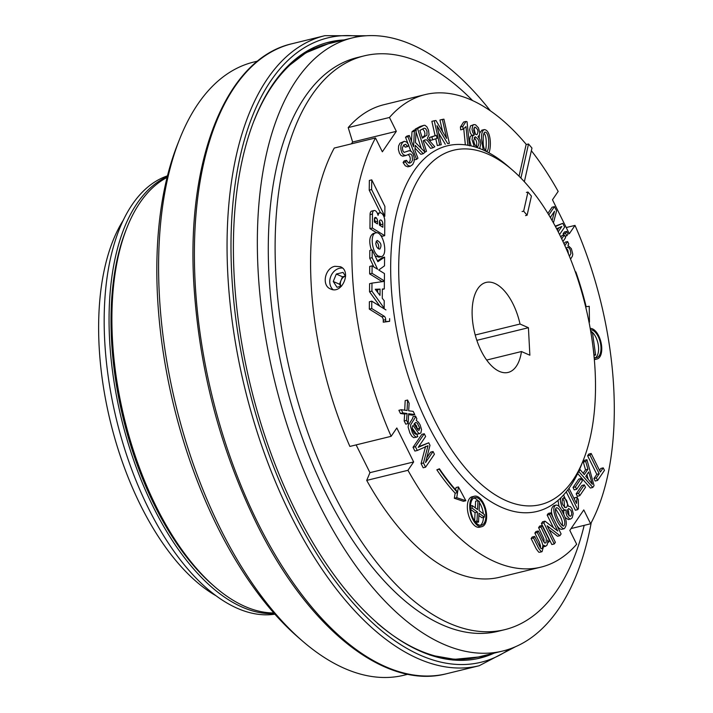 <?xml version="1.0" encoding="UTF-8"?>
<svg xmlns="http://www.w3.org/2000/svg" width="713" height="713" viewBox="0 0 713 713"><rect width="100%" height="100%" fill="white"/><g stroke="black" fill="none" stroke-linecap="round" stroke-linejoin="round"><path stroke-width="1.07" d="M494.189 653.126A317.098 158.028 -103.8 0 1 479.885 658.117A317.098 158.028 -103.8 0 1 234.14 275.476A317.098 158.028 -103.8 0 1 328.996 42.12A317.098 158.028 -103.8 0 1 343.996 39.946M512.353 169.988L507.959 166.182A188.232 93.804 76.2 0 0 447.443 145.791A188.232 93.804 76.2 0 0 401.116 350.939A188.232 93.804 76.2 0 0 537.014 511.444A188.232 93.804 76.2 0 0 581.247 465.393L583.386 459.992A182.439 90.916 76.2 0 0 595.088 370.368A182.439 90.916 76.2 0 0 512.353 169.988A182.439 90.916 76.2 0 0 402.292 225.7A182.439 90.916 76.2 0 0 460.037 461.445A182.439 90.916 76.2 0 0 583.386 459.992M528.422 327.713L520.027 324.032A46.336 23.092 -103.8 0 0 486.079 282.419A46.336 23.092 -103.8 0 0 474.68 332.918A46.336 23.092 -103.8 0 0 508.128 372.427A46.336 23.092 -103.8 0 0 521.461 351.536L529.866 355.217L528.422 327.713L476.828 340.351M486.649 360.065L521.461 351.536M475.215 335.003L520.027 324.032M215.558 595.498A214.301 106.798 -103.8 0 1 110.497 422.123A214.301 106.798 -103.8 0 1 123.536 219.818M257.669 61.086L253.748 62.049A315.654 157.306 76.2 0 0 179.569 139.276A315.654 157.306 76.2 0 0 159.32 294.335A315.654 157.306 76.2 0 0 302.464 641.032A315.654 157.306 76.2 0 0 403.941 675.229L407.863 674.266M179.569 139.276L177.43 144.677A309.861 154.418 76.2 0 0 298.079 637.226L302.464 641.032M167.092 177.43A225.878 112.565 76.2 0 0 126.914 227.803A225.878 112.565 76.2 0 0 214.863 586.852A225.878 112.565 76.2 0 0 273.774 612.957M126.914 227.803L125.844 230.504A222.982 111.121 76.2 0 0 212.67 584.954L214.863 586.852M591.246 522.62A315.654 157.306 -103.8 0 1 502.701 651.04A315.654 157.306 -103.8 0 1 258.079 270.147A315.654 157.306 -103.8 0 1 352.507 37.86A315.654 157.306 -103.8 0 1 490.375 110.809M472.576 100.551A295.387 147.208 76.2 0 0 364.156 55.872A295.387 147.208 76.2 0 0 275.797 273.239A295.387 147.208 76.2 0 0 504.706 629.677A295.387 147.208 76.2 0 0 584.179 525.347M364.156 55.872L357.329 57.548A295.387 147.208 76.2 0 0 268.97 274.915A295.387 147.208 76.2 0 0 497.879 631.344L504.706 629.677M342.445 268.052A12.166 9.848 -66.3 0 0 330.992 275.886A12.166 9.848 -66.3 0 0 333.016 289.612M341.563 286.136L336.982 287.259L333.256 281.483L336.295 274.059L343.051 272.402L345.609 276.359M340.841 286.314L339.477 284.211L342.516 276.778L336.295 274.059M339.477 284.211L333.256 281.483M342.516 276.778L345.422 276.074M345.431 276.091A6.952 5.633 -66.3 0 0 341.001 280.494A6.952 5.633 -66.3 0 0 340.912 286.296M531.363 150.719A243.258 121.228 -103.8 0 1 558.172 191.423L552.477 199.774L569.304 233.748L574.999 225.397A243.258 121.228 -103.8 0 1 590.64 523.77L583.778 509.92L569.812 530.401L576.665 544.251A243.258 121.228 -103.8 0 1 540.935 567.138A243.258 121.228 -103.8 0 1 407.952 470.304L413.647 461.953L396.82 427.978L391.125 436.32A243.258 121.228 -103.8 0 1 375.493 137.957L382.346 151.807L396.321 131.326L389.458 117.476A243.258 121.228 -103.8 0 1 425.189 94.588A243.258 121.228 -103.8 0 1 526.346 144.525M590.64 523.77L571.06 528.565M574.999 225.397L566.229 227.545M407.952 470.304L366.705 480.402A243.258 121.228 -103.8 0 0 499.688 577.236L540.935 567.138M356.126 444.903L369.958 472.657L366.705 480.402M391.125 436.32L349.878 446.427A243.258 121.228 -103.8 0 1 334.245 148.054L375.493 137.957M389.458 117.476L348.211 127.582L352.632 142.03L351.331 143.874M348.211 127.582A243.258 121.228 -103.8 0 1 383.942 104.695L425.189 94.588M334.914 266.305L340.351 266.707C351.964 270.949 342.097 294.834 330.591 288.97C321.349 285.663 324.878 268.079 334.914 266.305M396.321 131.326L352.632 142.03M413.647 461.953L369.958 472.657M520.918 178.081L528.511 143.99L531.96 148.063L524.358 181.717M519.064 176.209L526.114 144.579L528.511 143.99M549.571 514.474L550.677 512.861L561.104 533.93L559.928 535.659L547.183 525.784L555.374 542.335L554.259 543.966L543.832 522.896L545.017 521.158L557.762 531.025L549.571 514.474L547.165 515.062L548.27 513.449L550.677 512.861M549.144 529.75L557.53 536.247L559.928 535.659M543.832 522.896L541.425 523.485L551.862 544.554L554.259 543.966M541.425 523.485L542.62 521.738L545.017 521.158M553.395 527.647L547.165 515.062M563.573 494.956L568.573 506.355L570.391 506.595L571.995 508.734L573.225 513.574L572.191 517.798L570.721 518.984L569.571 518.886L566.96 516.007L566.015 512.995L566.14 509.929L563.315 510.668L561.684 510.339M558.974 506.408L558.003 500.383M565.712 510.08L563.93 509.643L561.844 506.89L560.373 501.194L560.792 497.826M569.001 515.793L568.564 511.016L567.601 509.59M570.961 510.428L568.68 508.467C566.603 511.569 567.165 514.189 570.355 516.319C571.871 515.401 572.067 513.431 570.961 510.428M564.553 507.38L564.09 500.776L562.459 498.628M566.487 500.187L563.564 497.701C561.015 501.64 561.791 504.982 565.881 507.718C567.789 506.524 567.994 504.02 566.487 500.187M568.377 519.563L564.99 517.388M563.796 514.519L563.725 510.579M576.621 489.314L575.427 486.89L581.148 478.503L582.343 480.927L576.621 489.314L574.223 489.902L573.02 487.478L575.427 486.89M573.02 487.478L578.742 479.091L581.148 478.503M585.721 461.48L586.942 459.689L594.063 485.615L592.806 487.451L578.831 471.569L580.141 469.653L584.286 474.573L587.931 469.234L585.721 461.48L583.323 462.069L584.544 460.277L586.942 459.689M577.673 473.566L590.409 488.04L592.806 487.451M579.393 469.84L580.141 469.653M583.181 473.263L585.533 469.822L587.931 469.234M585.774 476.311L592.369 484.305L588.733 471.97L585.774 476.311M588.163 479.145L586.915 474.644M585.533 469.822L583.323 462.069M590.016 455.179L591.175 453.486L600.364 472.051L603.225 467.853L604.464 470.366L597.592 480.437L596.353 477.933L599.205 473.744L590.016 455.179L587.619 455.767L588.769 454.074L591.175 453.486M599.526 470.357L600.827 468.441L603.225 467.853M596.353 477.933L593.956 478.521L595.195 481.025L597.592 480.437M593.956 478.521L596.808 474.332L599.205 473.744M596.808 474.332L587.619 455.767M378.728 270.013L384.45 273.56L384.396 280.94L372.043 273.302L372.097 265.86L377.596 269.256L372.159 257.678L372.213 249.889L377.845 261.707L384.574 257.135L384.512 265.833L378.728 270.013M372.043 273.302L369.646 273.89L381.999 281.528L384.396 280.94M369.646 273.89L369.699 266.448L372.097 265.86M373.826 266.929L369.753 258.266L372.159 257.678M369.753 258.266L369.815 250.477L372.213 249.889M377.471 260.922L382.177 257.723L384.574 257.135M380.056 289.104L380.011 295.369L375.252 289.273L380.056 289.104L377.658 289.683L377.64 292.33M371.919 291.145L384.164 308.194L384.227 300.752L382.284 298.266L382.346 289.015L384.307 288.943L384.36 281.377L371.981 283.114L371.919 291.145L369.521 291.733L379.904 306.189M383.434 308.373L384.164 308.194M382.346 289.425L384.307 288.943M369.521 291.733L369.584 283.703L371.981 283.114M375.635 289.763L377.658 289.683M374.361 221.993L374.378 219.149A2.62 1.301 -103.8 0 1 374.824 217.688A3.039 1.515 -103.8 0 1 375.225 217.447A3.039 1.515 -103.8 0 1 376.446 218.026A2.861 1.426 -103.8 0 1 377.525 221.217L377.498 223.935L374.361 221.993M374.387 219.069A2.861 1.426 -103.8 0 1 375.118 221.796L375.118 222.456M380.475 225.771L380.484 224.773A3.217 1.604 76.2 0 0 379.459 221.422M382.881 224.185A3.217 1.604 76.2 0 0 380.385 219.996A3.217 1.604 76.2 0 0 379.423 222.358L379.396 225.103L382.854 227.242L382.881 224.185L380.484 224.773M372.364 228.053L384.681 235.664L384.779 221.636A6.39 3.182 76.2 0 0 383.309 215.344A6.39 3.182 76.2 0 0 379.833 212.831A6.39 3.182 76.2 0 0 378.05 215.353A5.41 2.7 76.2 0 0 374.093 210.522A5.41 2.7 76.2 0 0 372.462 214.034L372.364 228.053L369.958 228.641L376.722 232.821M380.394 235.094L382.275 236.253L384.681 235.664M377.427 213.419L379.833 212.831M374.093 210.522L371.696 211.11A5.41 2.7 76.2 0 0 370.065 214.622L372.462 214.034M370.065 214.622L369.958 228.641M458.423 486.934L465.856 500.722L456.739 497.674L457.541 492.585A188.785 94.08 -103.8 0 1 439.244 469.234L439.431 468.78A188.072 93.724 76.2 0 0 457.63 491.997L458.423 486.934L456.026 487.523L455.66 489.813M456.739 497.674L454.341 498.262L463.459 501.31L465.856 500.722M454.341 498.262L455.135 493.173L457.541 492.585M455.135 493.173A188.785 94.08 -103.8 0 1 436.846 469.822L439.244 469.234M436.846 469.822L439.431 468.78M590.667 331.055A14.251 7.103 -103.8 0 1 598.18 344.406A14.251 7.103 -103.8 0 1 595.453 357.694M590.453 329.852A14.251 7.103 -103.8 0 1 600.337 342.614A14.251 7.103 -103.8 0 1 596.701 357.614A14.251 7.103 -103.8 0 1 594.143 357.356M590.212 328.452A15.677 7.807 -103.8 0 1 601.041 342.534A15.677 7.807 -103.8 0 1 597.039 358.995L594.642 359.584A15.677 7.807 -103.8 0 1 594.348 359.646M597.039 358.995A15.677 7.807 -103.8 0 1 594.268 358.737M548.832 214.907L554.482 206.627L556.586 210.861L553.448 222.866M547.896 213.365L552.085 207.216L554.482 206.627M555.249 226.146L562.762 223.338L564.634 227.117L559.589 234.506M555.454 226.529L562.762 223.338M558.226 231.796L561.844 226.484L556.63 228.739M557.361 230.13L559.019 227.705M552.129 220.522L554.527 211.262L550.329 217.412M550.579 217.839L550.908 216.565M561.701 238.828L564.331 234.969L565.632 237.581L562.967 241.493M560.873 237.108L561.933 235.557L564.331 234.969M566.808 235.851L565.516 233.231L566.755 231.413L568.056 234.033L566.808 235.851L564.99 236.297M563.751 235.112L563.118 233.819L565.516 233.231M563.118 233.819L564.357 232.001L566.755 231.413M416.847 418.754L416.312 420.492L418.433 422.194L420.091 424.805L421.543 429.52L420.911 432.853L419.788 433.575L418.486 433.121L413.139 425.447C410.438 427.337 414.708 436.026 416.633 433.798L417.782 436.632L416.116 437.087L414.306 435.705L412.328 432.488L410.492 426.41L410.822 424.52L415.055 417.8L415.501 416.036L416.847 418.754M417.836 434.048L416.749 434.083M416.33 433.878L412.31 428.308M415.456 434.092L416.018 434.083M416.864 437.122L413.709 437.675L411.909 436.294L409.93 433.076L408.094 426.998L408.424 425.108L412.649 418.388L413.094 416.624L415.501 416.036M417.426 429.288L416.535 426.009L414.547 423.388M419.805 428.192L417.301 423.094L415.634 422.461L413.986 424.182L417.907 429.912L418.959 430.429L419.805 428.192L417.408 428.78M433.067 451.525L434.413 454.243L425.581 467.193L423.477 462.96L428.005 445.732L417.301 450.482L415.429 446.703L424.271 433.754L425.625 436.481L418.21 447.345L428.745 442.791L429.992 445.313L425.536 462.559L433.067 451.525L430.67 452.113L426.757 457.844M423.477 462.96L421.08 463.548L423.174 467.781L425.581 467.193M421.08 463.548L425.608 446.32M415.429 446.703L413.032 447.292L414.904 451.071L417.301 450.482M413.032 447.292L421.864 434.342L424.271 433.754M418.647 446.703L428.745 442.791M471.079 145.88L469.662 140.309L470.108 136.744L471.48 135.497L473.887 134.917M474.323 146.726L472.059 139.721L472.514 136.156L474.288 134.864L472.674 132.315L472.024 129.187L472.844 125.336L473.922 124.57L475.544 124.802L478.45 127.823L479.742 132.645L479.412 135.292L478.031 136.504L480.009 139.605L480.847 143.652L479.644 148.518M475.482 134.196L473.887 128.153M473.699 129.811C474.1 133.01 475.188 134.632 476.961 134.686C478.717 131.415 478.013 128.875 474.84 127.057L473.699 129.811M476.364 146.325C477.238 142.939 476.498 140.069 474.145 137.698M473.735 140.47C474.234 144.436 475.58 146.504 477.763 146.655C480.036 142.52 479.163 139.231 475.134 136.78L473.735 140.47M471.854 135.417L470.277 132.903L469.626 129.775L470.446 125.925L473.922 124.57M467.871 145.381L465.981 126.602L463.085 129.24L460.687 129.828L460.402 126.976L463.61 122.03L466.008 121.442L467.051 121.736L469.484 145.835M465.357 144.855L463.753 128.893M463.085 129.24L462.799 126.388L466.008 121.442M460.402 126.976L462.799 126.388M437.087 138.322L432.657 139.855L431.855 136.878L436.285 135.345L437.087 138.322M431.855 136.878L429.458 137.466L430.26 140.443L432.657 139.855M429.458 137.466L436.285 135.345M403.629 145.069L405.234 147.154L407.64 146.566L405.626 144.267L403.567 145.14L402.373 148.01L402.89 150.898L404.102 152.386L409.289 150.684L411.463 151.459L413.219 154.061L414.235 157.805L414.084 161.628L412.684 164.596L410.207 166.236L407.72 165.256L405.474 161.958L406.526 160.354L408.103 162.573L409.779 163.152L411.481 162.109L412.497 160.149L412.132 155.692L411.098 154.24L409.69 153.946L405.857 155.541L403.317 154.783L401.784 152.484L400.813 148.946L401 145.39L402.373 142.636L404.289 141.299L406.749 142.092L408.727 144.953L407.64 146.566M404.111 152.386L408.932 150.737M410.465 166.191L407.809 166.824L405.323 165.835L403.077 162.546L405.474 161.958M403.077 162.546L404.128 160.942L406.526 160.354M408.79 163.019L410.1 160.737L410.305 158.446L409.734 156.281L408.184 154.561M405.857 155.541L402.8 156.209L400.92 155.372L399.387 153.072L398.415 149.534L398.603 145.978L399.966 143.224L404.289 141.308M417.934 158.215L416.561 159.364L407.934 136.664L409.298 135.506L413.576 146.762L414.378 131.21L416.205 129.659L415.421 142.502L425.028 152.199L423.237 153.714L415.242 145.345L414.939 150.354L417.934 158.215M414.324 159.917L416.561 159.364M407.889 143.447L405.528 137.252L407.934 136.664M410.741 150.969L408.558 145.211M405.528 137.252L406.9 136.094L409.298 135.506M411.49 141.272L411.98 131.798L414.378 131.21M411.98 131.798L413.807 130.247L416.205 129.659M415.073 148.259L420.839 154.302L423.237 153.714M426.49 151.316L425.01 152.119L417.568 128.59L423.843 125.345L424.975 125.301L426.918 126.861L428.504 130.158L429.074 134.793L427.39 138.26L434.814 146.771L432.969 147.778L427.862 141.031L426.615 139.855L424.895 139.917L423.183 140.853L426.49 151.316M415.385 129.864L415.171 129.178L417.568 128.59M421.24 148.375L416.062 132.003M415.171 129.178L420.109 126.486L423.843 125.345M424.066 140.363L430.563 148.366L432.969 147.778M422.141 137.547L424.538 135.728L424.948 133.848L424.574 131.575L422.693 128.875M422.337 138.162L426.935 135.14L426.98 130.987L425.545 128.563L424.146 128.206L419.886 130.408L422.337 138.162M441.267 144.721L439.707 144.98L434.262 120.755L435.937 120.479L446.641 138.438L442.363 119.419L443.932 119.16L449.377 143.375L447.702 143.652L436.989 125.693L441.267 144.721L437.31 145.568L439.707 144.98M435.073 135.639L431.864 121.344L434.262 120.755M437.31 145.568L435.777 138.777M442.577 131.62L439.966 120.007L442.363 119.419M447.702 143.652L449.377 143.375M445.304 144.24L438.655 133.099M485.535 150.826C486.337 147.743 487.122 135.773 483.931 133.251M483.254 140.158C482.915 146.468 484.127 150.185 486.872 151.325C489.528 150.309 489.751 132.039 484.929 132.128C483.628 132.894 483.075 135.568 483.254 140.158M479.198 137.974L479.35 135.417M479.751 133.046L481.908 130.158M480.143 148.714L479.983 148.09M483.191 149.988L481.578 139.151C481.337 134.044 482.184 130.862 484.136 129.606C490.704 129.668 491.631 145.933 488.975 152.84M413.184 411.374L414.77 414.574L408.638 413.718L408.157 423.567L406.579 420.385L407.052 413.504L402.881 412.916L401.294 409.717L407.07 410.519L407.578 400.038L409.146 403.219L408.656 410.786L413.184 411.374M408.594 414.636L412.372 415.162L414.77 414.574M406.579 420.385L404.182 420.973L405.759 424.155L408.157 423.567M404.182 420.973L404.654 414.084L407.052 413.504M404.654 414.084L400.483 413.504L402.881 412.916M400.483 413.504L398.897 410.296L401.294 409.717M404.708 410.189L405.18 400.626L407.578 400.038M564.856 245.611L567.61 241.573L568.778 243.953L567.869 245.29L571.38 248.712L572.789 254.176L572.387 256.172L570.56 259.104M564.054 243.855L565.204 242.162L567.61 241.573M568.519 254.086L567.78 250.103L566.265 248.088M569.411 256.261L570.908 253.525L570.177 249.514L568.288 247.251L567.512 247.135L566.069 248.356M477.576 509.528L472.211 505.57L472.086 508.119L477.452 512.077L477.006 520.998L478.539 522.13L478.984 513.208L484.341 517.166L484.466 514.617L479.109 510.66L479.546 501.738L478.013 500.606L477.576 509.528M470.527 505.989L472.211 505.57M470.562 508.494L472.086 508.119M470.651 509.421L475.054 512.665L477.452 512.077M475.054 512.665L474.644 520.971M475.001 521.488L477.006 520.998M475.731 522.415L478.539 522.13M478.869 515.49L481.943 517.754L484.341 517.166M475.286 507.843L475.616 501.194L478.013 500.606M473.655 498.084A14.251 7.103 -103.8 0 1 477.924 500.633M479.501 502.692A14.251 7.103 -103.8 0 1 483.307 513.761M483.459 517.38A14.251 7.103 -103.8 0 1 480.33 525.338M472.282 499.474A14.251 7.103 -103.8 0 1 474.805 497.576A14.251 7.103 -103.8 0 1 485.09 509.724A14.251 7.103 -103.8 0 1 481.578 525.249A14.251 7.103 -103.8 0 1 472.158 515.962A14.251 7.103 -103.8 0 1 472.282 499.474M481.917 526.64L479.519 527.228A15.677 7.807 -103.8 0 1 469.154 516.996A15.677 7.807 -103.8 0 1 469.288 498.868A15.677 7.807 -103.8 0 1 472.059 496.783L474.466 496.195A15.677 7.807 -103.8 0 1 485.776 509.554A15.677 7.807 -103.8 0 1 481.917 526.64A15.677 7.807 -103.8 0 1 471.551 516.417A15.677 7.807 -103.8 0 1 471.685 498.28A15.677 7.807 -103.8 0 1 474.466 496.195M590.917 332.57L591.71 337.561M592.815 345.422L594.125 354.789L595.613 355.003L592.494 332.766L591.015 332.543M593.956 355.413L595.613 355.003M588.706 320.52L589.446 322.187L589.241 306.26L586.175 306.75A188.785 94.08 76.2 0 0 575.846 271.885L575.551 272.134A188.072 93.724 -103.8 0 1 585.828 306.804L585.667 306.831M575.382 272.001L575.846 271.885M378.434 248.801C379.191 245.932 378.425 243.436 376.125 241.324M375.76 243.142C376.223 246.876 377.578 248.864 379.824 249.104C381.963 245.45 381.072 242.563 377.132 240.433L375.76 243.142M375.127 256.003L379.058 257.152M373.639 233.427L373.354 233.481C369.396 235.878 368.719 241.422 371.339 250.103M378.398 256.056L381.205 256.635C388.719 255.379 383.015 230.486 375.76 232.893C369.762 233.766 371.91 252.607 378.398 256.056M389.646 318.631L389.628 321.313L383.255 322.187L385.653 321.599L385.671 319.647A2.709 1.346 76.2 0 0 384.227 316.251L371.723 308.524L371.776 301.162L385.947 309.923M383.255 322.187L383.273 320.235A2.709 1.346 76.2 0 0 381.829 316.839L369.325 309.112L371.723 308.524M369.325 309.112L369.379 301.751L371.776 301.162M389.628 321.313L385.653 321.599M384.895 206.387L371.758 179.863L371.616 189.569L384.815 216.235L384.895 206.387M371.616 189.569L369.218 190.157L369.352 180.451L371.758 179.863M369.218 190.157L380.43 212.795M383.852 216.467L384.815 216.235M579.776 495.687L578.582 493.262L584.303 484.876L585.498 487.3L579.776 495.687L577.378 496.275L576.175 493.851L578.582 493.262M576.175 493.851L581.897 485.464L584.303 484.876M566.247 491.854L575.346 510.241L577.753 509.652L567.896 489.751M568.992 488.271L576.505 503.44L577.084 497.193L578.323 499.697L578.43 508.654L577.753 509.652M574.411 499.216L574.687 497.781L577.084 497.193M562.281 525.588C562.824 522.781 561.88 519.233 559.464 514.946L555.605 508.815M561.862 514.367C559.919 509.955 558.163 507.745 556.577 507.745C552.325 509.733 560.855 526.506 563.707 526.042C565.632 523.788 565.017 519.893 561.862 514.367M564.152 528.725C558.832 528.493 549.429 507.059 556.211 505.08C558.341 505.036 560.596 507.603 562.958 512.772C566.933 520.125 567.334 525.445 564.152 528.725L561.755 529.313C559.892 529.287 558.145 527.727 556.505 524.625M553.546 518.654C550.686 512.46 550.775 508.128 553.805 505.66L556.211 505.071M540.998 527.041L542.058 525.49L549.616 540.766L548.671 542.156L547.62 540.035L547.718 542.976L546.933 545.285L545.445 546.265L543.85 545.222L542.04 551.702L541.149 551.595L538.725 548.466L533.538 537.985L534.598 536.426L540.579 548.154L541.497 548.689L542.343 548.172L542.923 545.481L541.666 541.39L537.263 532.513L538.324 530.962L543.244 540.9L544.785 543.11L546.069 542.718L546.336 538.431L540.998 527.041L538.6 527.629L539.661 526.078L542.058 525.49M547.762 542.379L548.671 542.156M539.643 552.29L538.752 552.183L536.328 549.055L531.14 538.573L533.538 537.985M531.14 538.573L532.192 537.014L534.598 536.426M540.356 547.851L540.525 546.069L539.26 541.978L534.866 533.101L537.263 532.513M534.866 533.101L535.926 531.55L538.324 530.962M544.081 542.343L543.939 539.019L538.6 527.629M531.417 196.111L527.094 215.237L523.645 211.164L527.968 192.038L531.417 196.111M525.534 215.62L527.094 215.237M522.085 211.547L523.645 211.164M526.408 192.421L527.968 192.038M274.861 614.187A225.878 112.565 -103.8 0 1 111.718 397.702A225.878 112.565 -103.8 0 1 167.493 175.835M274.309 613.554A225.878 112.565 -103.8 0 1 116.593 396.508A225.878 112.565 -103.8 0 1 167.288 176.655M195.139 282.375A324.344 161.637 -103.8 0 1 292.161 43.698C226.467 58.297 186.423 158.339 193.802 283.213C199.007 368.871 220.165 449.484 257.295 525.044C308.613 628.759 385.091 689.988 446.49 673.749A324.344 161.637 -103.8 0 1 195.139 282.375M366.179 35.757L324.834 35.686A324.344 161.637 76.2 0 0 227.812 274.371A324.344 161.637 76.2 0 0 479.163 665.746L446.49 673.749M359.664 36.452A321.447 160.193 76.2 0 0 248.846 388.237A321.447 160.193 76.2 0 0 509.697 648.973M338.14 41.372A317.098 158.028 76.2 0 0 326.082 42.896M476.944 658.776A317.098 158.028 76.2 0 0 488.334 654.561M314.62 48.395A314.789 156.878 76.2 0 0 304.201 52.869M452.924 660.051A314.789 156.878 76.2 0 0 464.234 659.204M254.211 120.381A315.654 157.306 -103.8 0 1 328.123 43.832L305.93 52.78L286.002 68.029M502.701 651.04L478.316 657.012A315.654 157.306 -103.8 0 1 377.391 623.287M374.441 218.517L376.446 218.026M375.118 221.796L377.525 221.217M383.273 320.235L385.671 319.647M381.829 316.839L384.227 316.251M324.834 35.686L292.161 43.698M479.163 665.746L515.802 646.575M352.507 37.86L328.123 43.832M478.316 657.012L454.502 659.329L429.779 655.015M568.323 519.572L570.721 518.984M417.524 434.119L419.921 433.531M481.738 130.203L484.136 129.614M378.799 257.215L381.197 256.627M373.362 233.499L375.76 232.91M543.395 546.818L545.793 546.229M539.643 552.281L542.04 551.693"/></g></svg>
